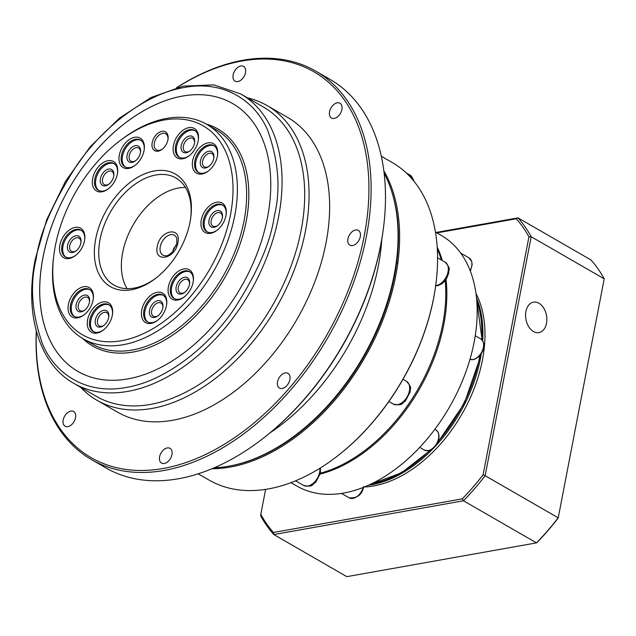 <?xml version="1.0" encoding="UTF-8"?>
<svg xmlns="http://www.w3.org/2000/svg" width="636" height="636" viewBox="0 0 636 636"><rect width="100%" height="100%" fill="white"/><g stroke="black" fill="none" stroke-linecap="round" stroke-linejoin="round"><path stroke-width="0.95" d="M233.555 465.242A182.365 116.905 -60 0 0 394.566 275.563A182.365 116.905 -60 0 0 391.585 191.11M212.042 468.724A183.287 117.501 -60 0 0 395.751 275.746A183.287 117.501 -60 0 0 383.818 170.75M198.209 473.82L209.117 480.101A183.287 117.501 -60 0 0 335.355 457.642A183.287 117.501 -60 0 0 433.704 297.624A183.287 117.501 -60 0 0 436.018 283.012A183.287 117.501 -60 0 0 392.205 162.514L381.298 156.233M335.355 457.642L335.792 457.308A182.365 116.905 -60 0 0 433.649 298.093A182.365 116.905 -60 0 0 435.954 283.561L436.018 283.012M320.449 473.152A144.618 92.713 -60 0 0 442.759 324.018A144.618 92.713 -60 0 0 445.208 280.587M441.312 259.997A144.618 92.713 -60 0 0 437.29 248.938M320.258 474.066A144.618 92.713 -60 0 0 443.793 324.614A144.618 92.713 -60 0 0 446.059 279.427M442.346 260.585A144.618 92.713 -60 0 0 437.171 247.054M290.97 482.652L296.925 486.087A144.618 92.713 -60 0 0 343.686 493.059A144.618 92.713 -60 0 0 425.373 441.106A144.618 92.713 -60 0 0 474.13 342.104A144.618 92.713 -60 0 0 461.394 254.058A144.618 92.713 -60 0 0 441.384 235.503L435.429 232.068M396.069 263.773A8.506 5.454 120 0 1 397.969 261.937M476.491 297.775A120.649 77.346 120 0 1 482.692 340.769M481.317 353.449A120.649 77.346 120 0 1 480.387 358.839A120.649 77.346 120 0 1 368.403 485.26M364.356 486.993A120.649 77.346 -60 0 0 482.438 360.024A120.649 77.346 -60 0 0 475.959 293.411M533.493 331.531A15.471 10.446 -100.1 0 1 525.575 315.265A15.471 10.446 -100.1 0 1 533.501 302.156A15.471 10.446 -100.1 0 1 538.938 303.237A15.471 10.446 -100.1 0 1 546.857 319.503A15.471 10.446 -100.1 0 1 538.931 332.612A15.471 10.446 -100.1 0 1 533.493 331.531M436.868 232.903L516.265 218.768A200.928 128.806 120 0 1 528.929 236.854L483.106 474.798A200.928 128.806 120 0 1 462.324 498.847L273.472 532.475A200.928 128.806 120 0 1 260.808 514.381L265.617 489.394M273.472 532.475L273.814 534.558L463.493 500.778L462.324 498.847M260.808 514.381L260.609 515.693A202.479 129.8 -60 0 0 273.814 534.558L346.835 576.653L536.514 542.874L463.493 500.778A202.479 129.8 -60 0 0 485.157 475.712L483.106 474.798M558.185 518.086L604.2 278.822L558.185 518.086A200.928 128.806 -60 0 1 537.404 542.126L536.514 542.874A202.479 129.8 -60 0 0 558.177 517.807L485.157 475.712L531.179 236.727L528.929 236.854M436.089 232.45L517.974 217.87L590.995 259.965A202.479 129.8 -60 0 1 604.2 278.822L531.179 236.727A202.479 129.8 -60 0 0 517.974 217.87L516.265 218.768M206.12 123.98A125.284 80.319 120 0 1 217.806 128.933A125.284 80.319 120 0 1 246.18 221.28A125.284 80.319 120 0 1 92.665 346.016A125.284 80.319 -60 0 0 92.681 346.032A125.284 80.319 -60 0 0 246.196 221.296A125.284 80.319 -60 0 0 217.83 128.941A125.284 80.319 -60 0 0 217.822 128.941L217.806 128.933M177.857 242.761C175.218 259.361 153.507 263.225 157.299 246.418C159.938 229.811 181.65 225.971 177.857 242.761M396.514 260.378A182.834 117.207 120 0 1 396.498 260.514A182.834 117.207 120 0 1 394.185 275.086A182.834 117.207 120 0 1 296.074 434.706A182.834 117.207 120 0 1 295.971 434.793M384.12 173.191A183.287 117.501 120 0 1 396.53 260.251A183.287 117.501 120 0 1 394.209 274.855A183.287 117.501 120 0 1 295.859 434.873A183.287 117.501 120 0 1 228.888 466.164A183.287 117.501 120 0 1 214.308 467.762M381.831 239.017A183.287 117.501 120 0 1 270.125 432.798M176.617 87.673A224.277 143.776 120 0 1 243.071 60.229A224.277 143.776 120 0 1 315.591 71.033L329.989 79.333A224.277 143.776 120 0 1 383.603 226.782L383.492 227.696A222.735 142.782 120 0 1 261.158 439.897L260.418 440.454A224.277 143.776 120 0 1 178.478 478.749A224.277 143.776 120 0 1 105.958 467.945L91.56 459.645A224.277 143.776 120 0 1 36.316 331.046M383.603 226.782A224.277 143.776 120 0 1 260.418 440.454M67.869 426.645A8.506 5.454 120 0 1 65.118 426.231A8.506 5.454 120 0 1 63.743 418.027A8.506 5.454 120 0 1 70.866 411.087A8.506 5.454 120 0 1 73.617 411.492A8.506 5.454 120 0 1 74.984 419.704A8.506 5.454 120 0 1 67.869 426.645M164.271 463.493A8.506 5.454 120 0 1 161.52 463.08A8.506 5.454 120 0 1 160.153 454.875A8.506 5.454 120 0 1 167.268 447.935A8.506 5.454 120 0 1 170.019 448.34A8.506 5.454 120 0 1 171.394 456.553A8.506 5.454 120 0 1 164.271 463.493M282.217 388.477A8.506 5.454 120 0 1 279.466 388.063A8.506 5.454 120 0 1 278.099 379.859A8.506 5.454 120 0 1 285.214 372.919A8.506 5.454 120 0 1 287.965 373.324A8.506 5.454 120 0 1 289.34 381.536A8.506 5.454 120 0 1 282.217 388.477M352.614 245.536A8.506 5.454 120 0 1 349.864 245.13A8.506 5.454 120 0 1 348.496 236.918A8.506 5.454 120 0 1 355.611 229.978A8.506 5.454 120 0 1 358.362 230.391A8.506 5.454 120 0 1 359.738 238.595A8.506 5.454 120 0 1 352.614 245.536M334.226 118.415A8.506 5.454 120 0 1 331.475 118.002A8.506 5.454 120 0 1 330.1 109.797A8.506 5.454 120 0 1 337.223 102.849A8.506 5.454 120 0 1 339.974 103.263A8.506 5.454 120 0 1 341.341 111.467A8.506 5.454 120 0 1 334.226 118.415M237.824 81.559A8.506 5.454 120 0 1 235.074 81.154A8.506 5.454 120 0 1 233.698 72.941A8.506 5.454 120 0 1 240.813 66.001A8.506 5.454 120 0 1 243.564 66.414A8.506 5.454 120 0 1 244.94 74.619A8.506 5.454 120 0 1 237.824 81.559M315.591 71.033A224.277 143.776 120 0 1 351.756 287.424A224.277 143.776 120 0 1 164.072 470.449A224.277 143.776 120 0 1 91.56 459.645M36.379 331.292A222.735 142.782 -60 0 0 163.317 468.446A222.735 142.782 -60 0 0 364.221 235.964A222.735 142.782 -60 0 0 241.767 61.048A222.735 142.782 -60 0 0 176.864 87.609M247.468 97.825A170.146 109.074 120 0 1 266.953 105.489L287.52 117.342A170.146 109.074 120 0 1 326.045 242.753A170.146 109.074 120 0 1 117.565 412.152L96.998 400.29A170.146 109.074 120 0 1 80.605 387.268M266.953 105.489A170.146 109.074 120 0 1 305.479 230.9A170.146 109.074 120 0 1 96.998 400.29M263.352 106.983A167.053 107.087 120 0 1 301.17 230.113A167.053 107.087 120 0 1 96.489 396.427L73.863 383.381A167.053 107.087 120 0 0 278.544 217.067A167.053 107.087 120 0 0 240.726 93.937L263.352 106.983M232.498 103.477A154.675 99.152 -60 0 0 42.986 257.477A154.675 99.152 -60 0 0 77.997 371.48A154.675 99.152 120 0 1 42.962 257.469A154.675 99.152 120 0 1 232.49 103.469A154.675 99.152 120 0 1 267.51 217.48A154.675 99.152 120 0 1 77.982 371.48M120.061 140.628L121.532 139.507A123.742 79.325 120 0 1 166.743 118.383A123.742 79.325 120 0 1 206.756 124.346A123.742 79.325 120 0 1 234.771 215.548A123.742 79.325 120 0 1 123.161 344.712A123.742 79.325 120 0 1 83.149 338.75A123.742 79.325 120 0 1 53.567 257.397L53.798 255.569A120.649 77.346 120 0 1 120.061 140.628A120.649 77.346 120 0 1 164.144 120.021A120.649 77.346 120 0 1 230.47 214.769A120.649 77.346 120 0 1 121.643 340.697A120.649 77.346 120 0 1 53.798 255.569M144.03 150.645A17.013 10.907 120 0 1 134.904 165.503A17.013 10.907 120 0 1 119.329 155.041A17.013 10.907 120 0 1 134.132 137.4A17.013 10.907 120 0 1 144.245 149.293A17.013 10.907 120 0 1 144.03 150.645M144.181 149.762A15.471 9.914 -60 0 0 140.437 140.039A15.471 9.914 -60 0 0 121.484 155.438A15.471 9.914 -60 0 0 124.982 166.839A15.471 9.914 -60 0 0 135.277 165.209M84.508 240.758A17.013 10.907 120 0 1 75.382 255.608A17.013 10.907 120 0 1 59.816 245.154A17.013 10.907 120 0 1 74.611 227.505A17.013 10.907 120 0 1 84.731 239.398A17.013 10.907 120 0 1 84.508 240.758M84.66 239.867A15.471 9.914 -60 0 0 80.915 230.145A15.471 9.914 -60 0 0 61.962 245.544A15.471 9.914 -60 0 0 65.468 256.944A15.471 9.914 -60 0 0 75.756 255.314M112.318 315.313A17.013 10.907 120 0 1 103.191 330.171A17.013 10.907 120 0 1 87.625 319.709A17.013 10.907 120 0 1 102.42 302.06A17.013 10.907 120 0 1 112.54 313.961A17.013 10.907 120 0 1 112.318 315.313M112.469 314.43A15.471 9.914 -60 0 0 108.724 304.708A15.471 9.914 -60 0 0 89.771 320.107A15.471 9.914 -60 0 0 93.277 331.507A15.471 9.914 -60 0 0 103.565 329.877M193.272 281.382A15.471 9.914 -60 0 0 189.528 271.659A15.471 9.914 -60 0 0 184.527 270.92A15.471 9.914 -60 0 0 170.575 287.059A15.471 9.914 -60 0 0 174.081 298.459A15.471 9.914 -60 0 0 179.082 299.206A15.471 9.914 -60 0 0 184.368 296.829M177.778 300.033A17.013 10.907 120 0 1 168.421 286.669A17.013 10.907 120 0 1 183.772 268.909A17.013 10.907 120 0 1 193.336 280.913A17.013 10.907 120 0 1 183.995 297.123A17.013 10.907 120 0 1 177.778 300.033M217.544 155.351A15.471 9.914 -60 0 0 213.799 145.628A15.471 9.914 -60 0 0 208.799 144.889A15.471 9.914 -60 0 0 194.847 161.027A15.471 9.914 -60 0 0 198.345 172.436A15.471 9.914 -60 0 0 203.345 173.175A15.471 9.914 -60 0 0 208.64 170.806M202.049 174.002A17.013 10.907 120 0 1 192.692 160.638A17.013 10.907 120 0 1 208.044 142.877A17.013 10.907 120 0 1 217.607 154.882A17.013 10.907 120 0 1 208.266 171.092A17.013 10.907 120 0 1 202.049 174.002M198.17 141.009A17.013 10.907 120 0 1 189.035 155.86A17.013 10.907 120 0 1 173.469 145.406A17.013 10.907 120 0 1 188.272 127.757A17.013 10.907 120 0 1 198.384 139.65A17.013 10.907 120 0 1 198.17 141.009M198.321 140.119A15.471 9.914 -60 0 0 194.568 130.396A15.471 9.914 -60 0 0 175.616 145.795A15.471 9.914 -60 0 0 179.121 157.203A15.471 9.914 -60 0 0 189.409 155.574M190.053 221.964A64.967 41.642 120 0 1 155.192 278.679A64.967 41.642 120 0 1 95.742 238.754A64.967 41.642 120 0 1 152.258 171.37A64.967 41.642 120 0 1 190.872 216.789A64.967 41.642 120 0 1 190.053 221.964M190.752 217.719A61.867 39.663 -60 0 0 175.854 177.945A61.867 39.663 -60 0 0 100.043 239.541A61.867 39.663 -60 0 0 114.051 285.143A61.867 39.663 -60 0 0 155.931 278.107M167.912 139.841A10.828 6.94 120 0 1 162.108 149.293A10.828 6.94 120 0 1 152.195 142.639A10.828 6.94 120 0 1 161.616 131.414A10.828 6.94 120 0 1 168.055 138.982A10.828 6.94 120 0 1 167.912 139.841M167.984 139.459A9.278 5.947 -60 0 0 165.718 133.799A9.278 5.947 -60 0 0 154.349 143.036A9.278 5.947 -60 0 0 156.448 149.873A9.278 5.947 -60 0 0 162.482 148.999M225.979 215.564A17.013 10.907 120 0 1 216.844 230.423A17.013 10.907 120 0 1 201.278 219.961A17.013 10.907 120 0 1 216.081 202.32A17.013 10.907 120 0 1 226.193 214.213A17.013 10.907 120 0 1 225.979 215.564M226.13 214.682A15.471 9.914 -60 0 0 222.377 204.959A15.471 9.914 -60 0 0 203.425 220.358A15.471 9.914 -60 0 0 206.931 231.758A15.471 9.914 -60 0 0 217.218 230.129M166.457 305.678A17.013 10.907 120 0 1 157.331 320.528A17.013 10.907 120 0 1 141.756 310.074A17.013 10.907 120 0 1 156.559 292.425A17.013 10.907 120 0 1 166.672 304.318A17.013 10.907 120 0 1 166.457 305.678M166.608 304.787A15.471 9.914 -60 0 0 162.864 295.064A15.471 9.914 -60 0 0 143.911 310.463A15.471 9.914 -60 0 0 147.409 321.864A15.471 9.914 -60 0 0 157.704 320.234M93.246 299.198A15.471 9.914 -60 0 0 89.501 289.475A15.471 9.914 -60 0 0 84.501 288.728A15.471 9.914 -60 0 0 70.548 304.875A15.471 9.914 -60 0 0 74.046 316.275A15.471 9.914 -60 0 0 79.047 317.022A15.471 9.914 -60 0 0 84.342 314.645M77.751 317.841A17.013 10.907 120 0 1 68.394 304.477A17.013 10.907 120 0 1 83.737 286.717A17.013 10.907 120 0 1 93.309 298.729A17.013 10.907 120 0 1 83.968 314.939A17.013 10.907 120 0 1 77.751 317.841M117.517 173.167A15.471 9.914 -60 0 0 113.764 163.444A15.471 9.914 -60 0 0 108.764 162.697A15.471 9.914 -60 0 0 94.812 178.843A15.471 9.914 -60 0 0 98.318 190.244A15.471 9.914 -60 0 0 103.318 190.991A15.471 9.914 -60 0 0 108.613 188.614M102.014 191.81A17.013 10.907 120 0 1 92.665 178.446A17.013 10.907 120 0 1 108.009 160.693A17.013 10.907 120 0 1 117.581 172.698A17.013 10.907 120 0 1 108.231 188.908A17.013 10.907 120 0 1 102.014 191.81M140.938 140.357A15.471 9.914 -60 0 0 122.51 156.027A15.471 9.914 -60 0 0 125.515 167.109M81.416 230.47A15.471 9.914 -60 0 0 62.988 246.14A15.471 9.914 -60 0 0 65.993 257.222M109.225 305.026A15.471 9.914 -60 0 0 90.797 320.695A15.471 9.914 -60 0 0 93.802 331.777M190.029 271.985A15.471 9.914 -60 0 0 171.601 287.655A15.471 9.914 -60 0 0 174.606 298.737M214.3 145.954A15.471 9.914 -60 0 0 195.872 161.624A15.471 9.914 -60 0 0 198.877 172.706M195.069 130.722A15.471 9.914 -60 0 0 176.649 146.391A15.471 9.914 -60 0 0 179.646 157.474M185.442 187.453A61.867 39.663 -60 0 0 122.669 252.587A61.867 39.663 -60 0 0 127.089 288.68M222.878 205.277A15.471 9.914 -60 0 0 204.458 220.946A15.471 9.914 -60 0 0 207.455 232.029M163.365 295.382A15.471 9.914 -60 0 0 144.936 311.06A15.471 9.914 -60 0 0 147.942 322.142M90.002 289.793A15.471 9.914 -60 0 0 71.574 305.463A15.471 9.914 -60 0 0 74.579 316.545M114.265 163.762A15.471 9.914 -60 0 0 95.845 179.431A15.471 9.914 -60 0 0 98.842 190.514M127.097 155.216A9.15 5.867 -60 0 0 135.468 160.836A9.15 5.867 -60 0 0 140.381 152.847A9.15 5.867 -60 0 0 140.5 152.123A9.15 5.867 -60 0 0 135.055 145.724A9.15 5.867 -60 0 0 127.097 155.216M140.429 152.6A7.608 4.873 -60 0 0 138.569 148.037A7.608 4.873 -60 0 0 129.243 155.605A7.608 4.873 -60 0 0 130.968 161.21A7.608 4.873 -60 0 0 135.85 160.534M80.907 242.714A7.608 4.873 -60 0 0 79.047 238.142A7.608 4.873 -60 0 0 76.59 237.777A7.608 4.873 -60 0 0 69.729 245.719A7.608 4.873 -60 0 0 71.447 251.323A7.608 4.873 -60 0 0 73.911 251.689A7.608 4.873 -60 0 0 76.336 250.648M75.827 235.773A9.15 5.867 -60 0 0 67.575 245.321A9.15 5.867 -60 0 0 72.607 252.508A9.15 5.867 -60 0 0 75.954 250.95A9.15 5.867 -60 0 0 80.979 242.229A9.15 5.867 -60 0 0 75.827 235.773M108.669 317.515A9.15 5.867 120 0 1 103.763 325.505A9.15 5.867 120 0 1 95.384 319.884A9.15 5.867 120 0 1 103.35 310.392A9.15 5.867 120 0 1 108.788 316.784A9.15 5.867 120 0 1 108.669 317.515M108.716 317.269A7.608 4.873 -60 0 0 106.856 312.705A7.608 4.873 -60 0 0 97.539 320.274A7.608 4.873 -60 0 0 99.256 325.878A7.608 4.873 -60 0 0 104.145 325.203M176.188 286.836A9.15 5.867 -60 0 0 184.567 292.465A9.15 5.867 -60 0 0 189.472 284.475A9.15 5.867 -60 0 0 189.592 283.743A9.15 5.867 -60 0 0 184.154 277.344A9.15 5.867 -60 0 0 176.188 286.836M189.52 284.228A7.608 4.873 -60 0 0 187.66 279.657A7.608 4.873 -60 0 0 178.342 287.234A7.608 4.873 -60 0 0 180.06 292.838A7.608 4.873 -60 0 0 184.949 292.163M213.744 158.444A9.15 5.867 120 0 1 208.831 166.433A9.15 5.867 120 0 1 200.459 160.805A9.15 5.867 120 0 1 208.417 151.312A9.15 5.867 120 0 1 213.863 157.712A9.15 5.867 120 0 1 213.744 158.444M213.791 158.197A7.608 4.873 -60 0 0 211.931 153.626A7.608 4.873 -60 0 0 202.606 161.202A7.608 4.873 -60 0 0 204.331 166.807A7.608 4.873 -60 0 0 209.212 166.131M194.521 143.211A9.15 5.867 120 0 1 189.608 151.201A9.15 5.867 120 0 1 181.228 145.572A9.15 5.867 120 0 1 189.194 136.08A9.15 5.867 120 0 1 194.632 142.48A9.15 5.867 120 0 1 194.521 143.211M194.56 142.965A7.608 4.873 -60 0 0 192.7 138.394A7.608 4.873 -60 0 0 183.383 145.97A7.608 4.873 -60 0 0 185.108 151.575A7.608 4.873 -60 0 0 189.989 150.899M222.369 217.52A7.608 4.873 -60 0 0 220.509 212.957A7.608 4.873 -60 0 0 218.053 212.591A7.608 4.873 -60 0 0 211.192 220.525A7.608 4.873 -60 0 0 212.917 226.13A7.608 4.873 -60 0 0 215.373 226.495A7.608 4.873 -60 0 0 217.798 225.454M214.07 227.322A9.15 5.867 120 0 1 209.037 220.135A9.15 5.867 120 0 1 217.297 210.58A9.15 5.867 120 0 1 222.441 217.035A9.15 5.867 120 0 1 217.417 225.756A9.15 5.867 120 0 1 214.07 227.322M149.524 310.241A9.15 5.867 -60 0 0 157.895 315.869A9.15 5.867 -60 0 0 162.808 307.88A9.15 5.867 -60 0 0 162.919 307.148A9.15 5.867 -60 0 0 157.482 300.749A9.15 5.867 -60 0 0 149.524 310.241M162.856 307.625A7.608 4.873 -60 0 0 160.988 303.062A7.608 4.873 -60 0 0 151.67 310.638A7.608 4.873 -60 0 0 153.395 316.243A7.608 4.873 -60 0 0 158.277 315.559M89.445 302.283A9.15 5.867 120 0 1 84.532 310.273A9.15 5.867 120 0 1 76.161 304.652A9.15 5.867 120 0 1 84.119 295.16A9.15 5.867 120 0 1 89.557 301.551A9.15 5.867 120 0 1 89.445 302.283M89.485 302.036A7.608 4.873 -60 0 0 87.625 297.473A7.608 4.873 -60 0 0 78.308 305.041A7.608 4.873 -60 0 0 80.033 310.646A7.608 4.873 -60 0 0 84.914 309.971M100.424 178.621A9.15 5.867 -60 0 0 108.804 184.241A9.15 5.867 -60 0 0 113.717 176.251A9.15 5.867 -60 0 0 113.828 175.52A9.15 5.867 -60 0 0 108.39 169.128A9.15 5.867 -60 0 0 100.424 178.621M113.757 176.005A7.608 4.873 -60 0 0 111.896 171.442A7.608 4.873 -60 0 0 102.579 179.01A7.608 4.873 -60 0 0 104.304 184.615A7.608 4.873 -60 0 0 109.185 183.939M176.156 245.909A4.643 2.973 -60 0 0 173.119 250.322A4.643 2.973 -60 0 0 173.016 251.355M92.681 346.032L92.665 346.016A125.284 80.319 120 0 1 82.521 338.376M320.409 467.961L320.425 473.287L315.639 482.366C311.99 484.131 313.779 487.613 303.523 485.395A13.149 8.427 -60 0 0 319.63 472.302A13.149 8.427 -60 0 0 319.852 468.303M406.412 381.266C413.305 388.842 409.512 388.421 410.188 391.943L405.402 401.022C401.745 402.779 403.534 406.261 393.286 404.043A13.149 8.427 -60 0 0 409.393 390.957A13.149 8.427 -60 0 0 406.412 381.266L402.993 379.295M435.684 285.636A13.149 8.427 -60 0 0 448.038 271.842A13.149 8.427 -60 0 0 445.057 262.151L437.56 257.826M469.956 359.356A11.599 7.433 -60 0 0 472.922 359.547A11.599 7.433 -60 0 0 483.384 347.439A11.599 7.433 -60 0 0 480.76 338.893L475.243 335.713M437.52 431.439A11.599 7.433 -60 0 0 435.914 429.944L437.687 431.59C439.301 434.118 439.444 437.298 438.132 441.122L434.96 446.552C431.582 448.698 432.456 451.751 424.331 450.05A11.599 7.433 -60 0 0 438.546 438.498A11.599 7.433 -60 0 0 437.52 431.439M370.891 484.107A120.649 77.346 -60 0 0 429.896 450.256M437.902 441.726A120.649 77.346 -60 0 0 479.353 358.251A120.649 77.346 -60 0 0 479.87 355.413M413.074 180.163A13.149 8.427 -60 0 0 409.95 175.051L406.181 172.873M470.195 270.737A11.599 7.433 -60 0 0 471.673 266.452A11.599 7.433 -60 0 0 469.042 257.906L460.71 253.104M481.698 339.576A120.649 77.346 -60 0 0 476.738 300.51M341.524 493.417L349.188 497.837A11.599 7.433 -60 0 0 363.124 487.486M274.243 216.28C270.817 242.062 257.103 273.464 233.118 310.487C208.656 345.936 166.648 380.821 126.357 387.419C85.844 395.202 54.768 373.34 42.707 344.394C31.776 313.588 29.622 285.007 36.228 258.661C39.655 232.887 53.368 201.485 77.353 164.462C101.816 129.005 143.823 94.128 184.114 87.529C224.627 79.746 255.704 101.609 267.764 130.555C278.695 161.361 280.85 189.941 274.243 216.28M83.149 338.75L92.403 344.084A123.742 79.325 -60 0 0 244.025 220.891A123.742 79.325 -60 0 0 216.009 129.68L206.756 124.346M166.656 255.672A11.48 7.362 120 0 1 160.272 246.665A11.48 7.362 120 0 1 168.19 235.527A11.48 7.362 120 0 1 176.705 238.238L176.872 243.357L172.499 251.951C169.367 254.718 167.419 255.958 166.656 255.672M445.057 262.151C451.95 269.728 448.157 269.306 448.825 272.828L446.599 278.576L444.047 281.907L441.607 283.958L437.807 285.667L435.644 285.922M480.76 338.893C488.663 345.714 480.164 358.275 473.248 359.618L469.956 359.364M480.482 354.657L479.751 358.744L464.272 403.463L437.107 443.419M431.248 449.628L401.324 472.898L370.208 484.433M434.841 429.324L435.914 429.944M295.605 480.824L303.523 485.395M388.874 401.507L393.286 404.043M413.837 181.093L413.519 179.71L409.95 175.051M419.712 447.386L424.331 450.05M470.354 271.159L472.143 264.671L471.737 261.436L469.042 257.906M363.641 486.58C362.194 494.673 357.376 498.425 349.188 497.837M482.096 339.982L476.674 299.755M240.726 93.937L213.76 84.874L183.168 86.138L151.026 97.515L119.369 118.177L90.233 146.749L65.476 181.34L46.738 219.682L35.242 259.265C24.224 314.295 39.257 364.038 73.863 383.381"/></g></svg>
